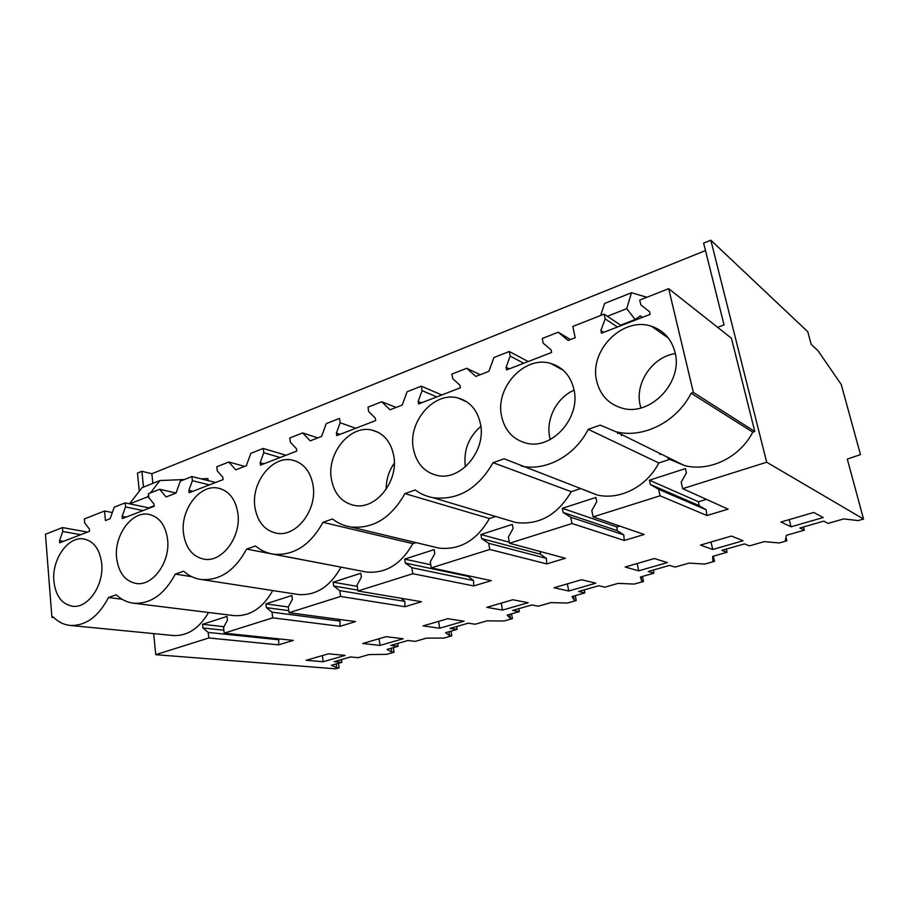 <?xml version="1.0" encoding="UTF-8"?>
<svg xmlns="http://www.w3.org/2000/svg" width="909" height="909" viewBox="0 0 909 909"><rect width="100%" height="100%" fill="white"/><g stroke="black" fill="none" stroke-linecap="round" stroke-linejoin="round"><path stroke-width="1.36" d="M710.815 240.181L766.685 462.215L863.55 519.039L847.29 459.079L860.493 454.614L841.245 384.496L817.873 350.544L811.203 344.397L807.783 331.751L710.815 240.181L703.623 243.112L724.041 324.899L717.587 327.308M143.497 487.088L141.884 471.294L137.464 473.089L139.293 491.212M141.884 471.294L151.86 473.737L705.486 250.577M208.82 637.97L208.195 632.425L202.968 627.96L202.548 624.301L227.045 616.393L227.489 620.097L223.546 627.551L224.193 633.13L293.368 640.402L278.563 644.867L208.82 637.97L155.769 654.685L335.546 668.819L339.125 667.797L336.739 667.604L336.216 663.945M265.905 603.871L288.289 606.996L292.403 599.281L291.903 595.486L265.905 603.871L266.382 607.621L271.996 612.155L272.734 617.836L224.193 633.13M288.289 606.973L289.051 612.7L355.624 621.597L339.977 626.324L272.734 617.836M766.685 462.215L682.704 488.667L681.193 482.122L686.42 472.941L685.42 468.601L649.412 480.202L650.378 484.497L658.616 489.303L660.07 495.803L593.122 516.891L591.804 510.528L596.77 501.688L595.884 497.473L562.307 508.301L563.148 512.471L570.738 517.221L572.022 523.539L509.517 543.241L508.358 537.049L513.085 528.515L512.312 524.413L480.906 534.537L481.645 538.605L488.667 543.298L489.781 549.456L431.286 567.886L430.287 561.853L434.786 553.626L434.116 549.627L404.687 559.115L405.323 563.069L411.834 567.716L412.811 573.704L357.953 590.986L357.067 585.123L361.373 577.17L360.793 573.272L333.16 582.18L333.717 586.032L339.75 590.623L340.602 596.452L289.051 612.7M153.644 633.607L155.769 654.685M754.788 431.48L693.374 392.449L668.672 288.676L731.427 338.239L754.788 431.48L752.766 432.15C739.653 457.795 709.043 472.191 684.216 465.465L669.763 459.375L658.809 462.965C646.81 486.645 619.927 500.302 597.418 495.053L584.192 490.008M597.418 495.053L504.143 458.795L493.087 462.67L571.238 491.678L580.556 488.622M571.238 491.678C557.478 515.051 539.003 525.334 515.823 522.527L507.052 519.891M515.823 522.527L433.116 497.7C426.537 496.484 420.56 493.917 415.186 489.985L404.914 493.587L489.428 518.516L495.655 516.471M489.428 518.516C476.861 540.344 460.068 550.218 439.058 548.138L433.4 546.775M439.058 548.138L350.772 526.993C344.034 525.902 337.943 523.232 332.524 518.971L322.968 522.323L412.822 543.639L415.97 542.605M412.822 543.639C401.255 564.137 385.905 573.613 366.759 572.079L363.236 571.409M366.759 572.079L273.768 554.217C266.973 553.24 260.894 550.49 255.52 545.968L246.6 549.093L341.114 567.159M340.943 567.216C330.24 586.544 316.116 595.656 298.595 594.543L296.539 594.225M272.757 590.555C262.758 608.098 249.918 616.472 234.238 615.654L233.181 615.518M208.547 612.484C199.196 628.449 187.481 636.13 173.403 635.539L70.334 625.449C85.741 625.949 98.467 616.632 108.489 597.52L116.307 594.781C121.408 599.69 127.294 602.519 133.941 603.258C150.735 604.019 164.518 594.293 175.278 574.102L191.674 576.658M152.86 483.349L151.86 473.737M201.116 478.861L207.888 478.588L208.127 480.622M393.358 647.617L394.074 652.207L386.564 654.344L368.94 654.594L358.18 657.673L350.556 656.957L334.16 661.661L341.864 662.331L341.466 659.57M394.074 652.207L391.779 651.969L391.2 648.231M450.978 631.153L451.773 635.846L443.876 638.084L426.526 638.141L415.22 641.368L407.914 640.493L390.677 645.447L398.074 646.265L387.041 649.424L391.779 651.969M451.773 635.846L449.569 635.55L448.932 631.732M511.528 613.848L512.415 618.643L504.12 620.995L487.076 620.836L475.191 624.233L468.237 623.188L450.103 628.392L457.159 629.38L445.558 632.698L449.569 635.55M512.415 618.643L510.335 618.302L509.619 614.393M575.261 595.634L576.238 600.542L567.5 603.019L550.854 602.61L538.321 606.189L531.776 604.951L512.665 610.428L519.334 611.621L507.12 615.109L510.335 618.302M576.238 600.542L574.295 600.133L573.499 596.145M642.436 576.442L643.515 581.453L634.3 584.067L618.097 583.396L604.871 587.18L598.792 585.714L578.624 591.498L584.851 592.895L571.966 596.577L574.295 600.133M643.515 581.453L641.72 580.976L640.834 576.897M713.315 556.194L714.508 561.319L704.782 564.08L689.113 563.103L675.137 567.102L669.569 565.398L648.265 571.511L653.991 573.147L640.39 577.033L641.72 580.976M714.508 561.319L712.883 560.762L712.667 556.376L727.052 552.263L726.302 549.116M785.955 537.344L786.83 540.798L779.263 542.946L764.208 541.65L749.425 545.877L744.448 543.912L721.894 550.377L727.052 552.263M786.83 540.798L785.387 540.173L786.365 535.321L804.385 530.174L803.556 526.947M863.55 519.039L858.107 520.584L843.768 518.914L828.099 523.391L823.793 521.13L799.875 528.004L804.385 530.174M682.704 488.667L728.109 509.142L706.941 515.528L660.07 495.803M593.122 516.891L644.151 534.481L624.313 540.48L572.022 523.539M509.517 543.241L565.364 558.274L546.718 563.898L489.781 549.456M431.286 567.886L491.28 580.646L473.725 585.941L412.811 573.704M357.953 590.986L421.492 601.713L404.925 606.712L340.602 596.452M341.864 662.331L331.353 665.331L336.739 667.604M791.046 526.811L823.236 517.528L813.748 512.471L780.956 522.027L791.046 526.811L789.228 519.618M638.72 570.829L667.365 562.569L654.298 558.535L625.165 567.023L638.72 570.829L637.152 563.535M380.076 645.413L362.691 643.504L386.098 636.675L403.198 638.743L380.076 645.413L379.064 638.732M568.75 591.009L595.838 583.192L581.567 579.726L554.047 587.748L568.75 591.009L567.341 583.873M439.706 628.221L464.044 621.199L447.773 618.711L423.094 625.903L439.706 628.221L438.57 621.392M345.17 655.4L328.422 653.821L306.197 660.286L323.184 661.741L345.17 655.4M502.518 610.109L486.792 607.337L512.824 599.758L528.163 602.712L502.518 610.109L501.245 603.133M712.736 549.49L743.073 540.741L731.404 536.06L700.498 545.07L712.736 549.49L710.997 542.014M202.548 624.301L224 626.687M271.996 612.155L340.091 621.131L339.977 626.324M266.382 607.621L288.778 610.666M338.012 619.245L340.091 621.131M339.75 590.623L404.891 601.417L404.925 606.712M333.717 586.032L357.816 590.123M401.153 598.281L404.891 601.417M333.16 582.18L357.26 586.373M411.834 567.716L473.532 580.544L473.725 585.941M405.323 563.069L468.124 576.374L473.532 580.544M404.687 559.115L430.764 564.762M468.101 575.715L468.124 576.374M488.667 543.298L546.343 558.387L546.718 563.898M481.645 538.605L540.435 554.206L546.343 558.387M480.906 534.537L509.324 542.23M540.253 551.513L540.435 554.206M570.738 517.221L623.733 534.844L624.313 540.48M563.148 512.471L617.256 530.651L623.733 534.844M562.307 508.301L616.881 526.947L617.256 530.651M616.881 526.947L619.733 526.061M658.616 489.303L706.134 509.779L706.941 515.528M650.378 484.497L699.032 505.574L706.134 509.779M649.412 480.202L698.51 501.791L699.032 505.574M698.51 501.791L706.407 499.359M208.195 632.425L278.802 639.777L278.563 644.867M202.968 627.96L223.853 630.221M277.768 638.754L278.802 639.777M693.374 392.449L691.147 393.233L752.766 432.15M521.289 466.044C545.548 471.578 574.886 455.966 588.214 429.321L600.167 425.128L615.836 431.707C642.822 438.82 676.512 422.219 691.147 393.233M588.214 429.321L658.809 462.965M433.116 497.7C457.954 500.529 477.941 488.86 493.087 462.67M350.772 526.993C373.11 529.083 391.165 517.937 404.914 493.587M273.768 554.217C293.971 555.729 310.378 545.093 322.968 522.323M175.278 574.102L183.607 571.182C188.867 575.92 194.878 578.715 201.628 579.567C220.001 580.658 234.999 570.5 246.6 549.093M122.022 599.224L108.489 597.52M112.33 512.562L104.546 510.994L84.355 518.948L84.696 522.925L89.366 529.015L89.559 531.265L59.699 542.821L59.517 540.594L62.789 531.515L62.471 527.572L45.45 534.276L51.904 617.359L53.176 616.916C58.108 621.961 63.823 624.801 70.334 625.449M51.904 617.359L53.813 617.563M62.471 527.572L87.446 532.083M104.546 510.994L105.433 520.562L110.091 518.744L114.273 507.154L125.147 502.87L149.542 508.051M125.147 502.87L125.544 506.904L122.158 516.289L122.374 518.562L154.178 506.256L153.939 503.95L148.871 497.757L148.451 493.689L159.7 489.258L176.028 493.042M159.7 489.258L166.086 496.95L176.005 493.098L180.334 481.122L191.935 476.555L215.592 482.497M191.935 476.555L192.401 480.702L188.89 490.383L189.152 492.723L223.091 479.6L222.807 477.225L217.296 470.942L216.797 466.76L228.795 462.022L244.646 466.385M228.795 462.022L235.749 469.839L246.339 465.715L250.839 453.341L263.235 448.455L286.005 455.25M263.235 448.455L263.792 452.716L260.144 462.738L260.463 465.135L296.743 451.091L296.414 448.66L290.403 442.274L289.812 437.979L302.652 432.923L317.832 437.899M302.652 432.923L310.219 440.854L321.57 436.445L326.24 423.628L339.512 418.401L340.171 422.765L355.76 428.264M340.171 422.765L336.387 433.15L336.75 435.616L375.656 420.572L375.258 418.06L368.69 411.584L367.997 407.175L381.769 401.744L396.154 407.414M381.769 401.744L390.041 409.8L402.21 405.062L407.073 391.768L421.322 386.155L441.763 394.983M421.322 386.155L422.094 390.654L418.151 401.414L418.583 403.96L460.386 387.779L459.92 385.211L452.739 378.633L451.921 374.099L466.726 368.27L480.157 374.724M466.726 368.27L475.782 376.428L488.883 371.327L493.951 357.532L509.279 351.499L528.197 361.543M509.279 351.499L510.188 356.112L506.074 367.293L506.586 369.906L551.615 352.476L551.07 349.829L543.196 343.17L542.241 338.5L558.206 332.217L570.488 339.568M558.206 332.217L568.148 340.477L575.192 337.739L572.795 326.467L604.121 314.116L621.199 325.558M668.672 288.676L639.72 300.095L640.834 304.901L649.492 311.639L650.128 314.366L601.463 333.194L600.872 330.501L605.167 318.877L604.121 314.116M338.489 663.297L339.125 667.797M642.47 317.332L640.334 315.821L635.186 319.513L620.608 325.161M600.633 315.491L604.633 303.447L631.482 292.743L646.913 297.254M635.186 319.513L626.721 308.685L631.482 292.743M150.508 492.883L159.916 480.543L184.345 479.543M149.031 497.95L147.451 496.905L148.633 495.348M153.155 506.654L152.303 506.472M129.521 503.802L142.043 487.667L159.916 480.543M398.074 646.265L397.642 643.447M457.159 629.38L456.67 626.506M519.334 611.621L518.789 608.678M584.851 592.895L584.248 589.884M653.991 573.147L653.31 570.068M323.184 661.741L322.331 655.594M621.404 435.581L622.347 434.911L621.404 435.581M659.9 453.455L659.934 454.534L659.9 453.455M596.702 381.019C600.133 395.063 608.553 404.096 621.938 408.096C649.969 416.947 683.443 382.303 674.978 352.158C671.49 339.102 663.729 330.501 651.673 326.354C622.892 316.025 588.805 350.647 596.702 381.019M53.881 581.124C55.619 595.884 61.857 604.258 72.595 606.246C87.957 608.598 104.194 584.987 101.694 563.5C99.797 549.172 93.752 540.991 83.537 538.923C67.936 536.196 51.654 559.592 53.881 581.124M393.756 455.829C390.915 441.683 383.621 433.093 371.883 430.071C350.17 424.571 326.717 453.205 331.331 478.838C334.046 493.667 341.704 502.529 354.305 505.415C375.565 510.154 398.79 481.35 393.756 455.829M413.334 448.614C416.311 463.295 424.287 472.248 437.263 475.464C460.499 481.225 486.44 450.716 480.463 423.867C477.384 409.948 469.851 401.312 457.863 397.949C434.082 391.245 407.823 421.606 413.334 448.614M501.552 416.095C504.756 430.525 513.006 439.536 526.266 443.126C551.752 450.228 581.033 417.788 573.931 389.404C570.636 375.849 562.921 367.191 550.809 363.464C524.686 355.18 494.962 387.529 501.552 416.095M167.563 539.219C165.449 524.857 159.075 516.551 148.451 514.301C131.578 511.085 113.932 535.594 116.625 557.99C118.59 572.829 125.181 581.34 136.395 583.51C152.985 586.271 170.562 561.557 167.563 539.219M313.105 485.565C310.492 471.282 303.492 462.772 292.084 460.045C272.189 455.489 251.032 482.588 254.895 507.017C257.361 521.902 264.667 530.663 276.836 533.276C296.334 537.196 317.343 509.904 313.105 485.565M183.493 533.344C185.697 548.229 192.651 556.865 204.343 559.24C222.296 562.512 241.453 536.583 237.885 513.29C235.522 498.939 228.829 490.53 217.796 488.065C199.514 484.247 180.255 509.983 183.493 533.344M62.789 531.515L80.719 534.685M125.544 506.904L143.043 510.563M192.401 480.702L209.388 484.895M263.792 452.716L280.142 457.522M422.094 390.654L436.774 396.915M510.188 356.112L523.766 363.259M605.167 318.877L617.438 327.013M626.721 308.685L607.348 316.287M147.451 496.905L129.748 503.847M154.121 505.768L148.69 507.881M59.517 540.594L63.641 541.298M600.872 330.501L603.712 332.319M506.074 367.293L509.21 368.884M418.151 401.414L421.537 402.812M336.387 433.15L339.977 434.366M260.144 462.738L263.917 463.806M188.89 490.383L192.799 491.314M122.158 516.289L126.181 517.096M675.285 353.59C652.378 356.817 634.63 383.223 640.186 405.278L640.89 407.948M394.313 463.158C388.825 471.01 386.12 479.713 386.189 489.292M480.85 426.366C468.487 437.115 463.329 450.614 465.385 466.851M574.09 390.2C556.887 397.403 545.73 419.015 549.706 437.206L550.252 439.524M617.597 433.707L617.893 432.718M668.047 457.477L668.081 458.545M684.216 465.465L615.836 431.707M298.595 594.543L201.628 579.567M234.238 615.654L133.941 603.258M668.422 338.137L651.673 326.354M84.855 539.151L83.537 538.923M378.144 432.309L371.883 430.071M466.76 401.835L457.863 397.949M563.228 370.236L550.809 363.464M150.462 514.721L148.451 514.301M296.436 461.329L292.084 460.045M220.785 488.792L217.796 488.065"/></g></svg>
